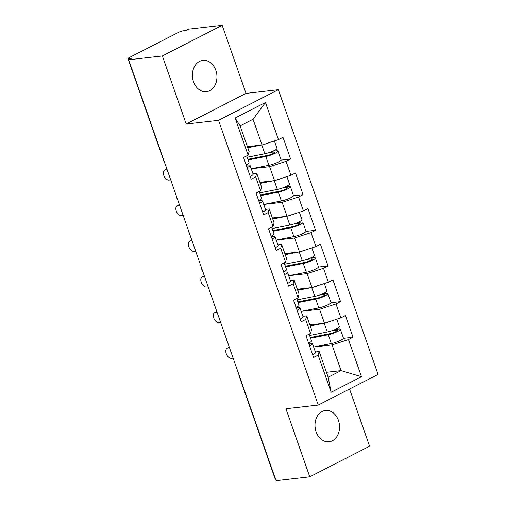 <?xml version="1.0" encoding="UTF-8"?>
<svg xmlns="http://www.w3.org/2000/svg" width="506" height="506" viewBox="0 0 506 506"><rect width="100%" height="100%" fill="white"/><g stroke="black" fill="none" stroke-linecap="round" stroke-linejoin="round"><path stroke-width="0.76" d="M215.834 70.321A15.743 12.226 -96.5 0 1 206.467 91.675A15.743 12.226 -96.5 0 1 193.513 81.751A15.743 12.226 -96.5 0 1 202.887 60.397A15.743 12.226 -96.5 0 1 215.834 70.321M338.432 420.391A15.743 12.226 -96.5 0 1 329.058 441.751A15.743 12.226 -96.5 0 1 316.111 431.827A15.743 12.226 -96.5 0 1 325.478 410.467A15.743 12.226 -96.5 0 1 338.432 420.391M222.178 25.3L162.369 55.938L186.214 124.033L246.024 93.395L222.178 25.3L188.472 29.158L185.854 30.493L183.393 30.777A3.687 0.651 -19.3 0 0 178.466 32.384L129.119 57.659A3.687 0.651 -19.3 0 0 127.942 58.614A3.687 0.651 -19.3 0 0 128.809 58.734L131.275 58.449L128.657 59.79L276.061 480.7L309.767 476.842L369.576 446.21L349.551 389.013M246.024 93.395L278.351 89.695L378.058 374.415L318.242 405.053L218.535 120.333L278.351 89.695M247.409 146.651L262.045 144.982L253.038 119.271L265.454 102.503L235.113 118.043L248.117 155.171L243.582 157.499L251.185 179.206L255.713 176.879L256.738 173.299L252.968 173.729M265.454 102.503L278.458 139.631L282.993 137.309L290.596 159.017L281.007 160.117M272.829 151.186L276.036 150.82A8.115 1.429 160.7 0 1 277.939 151.085L281.026 159.883A8.115 1.429 160.7 0 1 277.079 162.635A8.115 1.429 160.7 0 1 268.895 165.304L251.235 168.783L269.641 166.689L286.061 161.338L290.596 159.017M286.061 161.338L290.937 175.278L295.472 172.957L303.075 194.665L293.493 195.759M285.314 186.834L288.521 186.467A8.115 1.429 160.7 0 1 290.425 186.733L293.505 195.531A8.115 1.429 160.7 0 1 289.565 198.282A8.115 1.429 160.7 0 1 281.38 200.952L263.721 204.43L282.127 202.33L298.54 196.986L303.075 194.665M298.54 196.986L303.423 210.926L307.958 208.605L315.561 230.312L305.972 231.406M276.206 240.084L294.612 237.978L311.026 232.633L315.561 230.312M311.026 232.633L315.908 246.574L320.443 244.253L328.04 265.96L318.457 267.054M310.279 258.13L313.486 257.763A8.115 1.429 160.7 0 1 315.39 258.028L318.47 266.826A8.115 1.429 160.7 0 1 314.53 269.571A8.115 1.429 160.7 0 1 306.345 272.247L288.686 275.726L307.091 273.626L323.511 268.281L328.04 265.96M323.511 268.281L328.388 282.221L332.923 279.9L340.525 301.608L330.943 302.702M322.765 293.777L325.972 293.41A8.115 1.429 160.7 0 1 327.875 293.67L330.956 302.468A8.115 1.429 160.7 0 1 327.015 305.219A8.115 1.429 160.7 0 1 318.831 307.895L301.165 311.373L319.577 309.274L335.99 303.929L340.525 301.608M335.99 303.929L340.873 317.869L345.408 315.542L353.011 337.255L343.422 338.35M335.244 329.425L338.451 329.058A8.115 1.429 160.7 0 1 340.361 329.317L343.441 338.116A8.115 1.429 160.7 0 1 339.501 340.867A8.115 1.429 160.7 0 1 331.316 343.542L313.65 347.015L332.062 344.921L348.476 339.577L353.011 337.255M348.476 339.577L361.48 376.704L331.139 392.251L318.135 355.117L319.159 351.531L315.383 351.961M255.713 176.879L260.596 190.819L256.061 193.14L263.664 214.848L268.199 212.526L273.082 226.467L268.547 228.788L276.149 250.495L280.685 248.174L285.567 262.114L281.032 264.436L288.635 286.143L293.164 283.822L298.047 297.762L293.512 300.083L301.114 321.791L305.649 319.469L310.532 333.41L305.997 335.731L313.6 357.438L318.135 355.117M259.894 182.299L274.524 180.623L269.641 166.689M256.738 173.299L261.621 187.233L260.596 190.819M274.524 180.623L290.937 175.278M272.373 217.947L287.01 216.271L282.127 202.33M268.199 212.526L269.224 208.94L265.448 209.376M269.224 208.94L274.107 222.88L273.082 226.467M287.01 216.271L303.423 210.926M284.859 253.595L299.495 251.918L294.612 237.978M280.685 248.174L281.709 244.588L277.933 245.024M281.709 244.588L286.586 258.528L285.567 262.114M299.495 251.918L315.908 246.574M297.345 289.242L311.974 287.566L307.091 273.626M293.164 283.822L294.188 280.235L290.419 280.666M294.188 280.235L299.071 294.176L298.047 297.762M311.974 287.566L328.388 282.221M309.824 324.89L324.46 323.214L319.577 309.274M305.649 319.469L306.674 315.883L302.898 316.313M306.674 315.883L311.557 329.823L310.532 333.41M324.46 323.214L340.873 317.869M275.694 479.663A3.687 0.651 160.7 0 1 275.346 479.524L239.098 376.009A3.687 0.651 160.7 0 0 239.446 376.154M326.433 372.302L341.063 370.626L332.062 344.921M319.159 351.531L328.16 377.236L341.063 370.626L361.48 376.704M331.139 392.251L328.16 377.236M162.369 55.938L128.657 59.79M186.214 124.033L218.535 120.333M318.242 405.053L285.922 408.747L309.767 476.842M253.038 119.271L240.135 125.88L249.135 151.585L248.117 155.171M262.045 144.982L278.458 139.631M235.113 118.043L240.135 125.88M229.338 347.293L227.871 348.046A5.534 3.346 -117.1 0 0 227.15 348.261A5.534 3.346 -117.1 0 0 226.429 354.149A5.534 3.346 -117.1 0 0 231.476 358.324L233.139 358.134M309.552 345.876A8.115 1.429 -19.3 0 0 312.455 343.612A8.115 1.429 -19.3 0 0 311.544 343.289L308.616 343.213M312.632 354.674A8.115 1.429 -19.3 0 0 315.542 352.41L312.455 343.612M309.065 344.485A4.921 0.867 160.7 0 1 309.438 344.668A4.921 0.867 160.7 0 1 309.261 345.048M308.59 343.131A8.115 1.429 -19.3 0 0 311.5 340.867L309.134 334.124M227.871 348.046L229.534 347.85M310.33 337.534L329.994 333.663A4.921 0.867 -19.3 0 0 334.953 332.044A4.921 0.867 -19.3 0 0 337.344 330.374A4.921 0.867 -19.3 0 0 336.186 330.216L331.961 330.703M336.813 319.191L339.399 326.579A8.115 1.429 160.7 0 1 335.459 329.33A8.115 1.429 160.7 0 1 327.274 331.999L309.609 335.478M331.379 320.956A8.115 1.429 160.7 0 1 325.061 323.018M323.714 323.296L310.203 325.959M309.963 325.269L314.814 324.314M340.361 329.317A8.115 1.429 160.7 0 1 336.414 332.069A8.115 1.429 160.7 0 1 328.23 334.744L310.57 338.223M216.859 311.645L215.392 312.398A5.534 3.346 -117.1 0 0 214.664 312.613A5.534 3.346 -117.1 0 0 213.949 318.502A5.534 3.346 -117.1 0 0 218.99 322.676L220.654 322.486M297.066 310.229A8.115 1.429 -19.3 0 0 299.976 307.964A8.115 1.429 -19.3 0 0 299.065 307.642L296.136 307.566M300.147 319.027A8.115 1.429 -19.3 0 0 303.056 316.762L299.976 307.964M296.579 308.837A4.921 0.867 160.7 0 1 296.959 309.021A4.921 0.867 160.7 0 1 296.775 309.4M296.105 307.49A8.115 1.429 -19.3 0 0 299.014 305.219L296.655 298.477M215.392 312.398L217.055 312.208M204.373 275.998L202.906 276.75A5.534 3.346 -117.1 0 0 202.185 276.965A5.534 3.346 -117.1 0 0 201.464 282.854A5.534 3.346 -117.1 0 0 206.505 287.035L208.168 286.839M284.581 274.581A8.115 1.429 -19.3 0 0 287.49 272.317A8.115 1.429 -19.3 0 0 286.579 271.994L283.651 271.918M287.667 283.379A8.115 1.429 -19.3 0 0 290.57 281.115L287.49 272.317M284.094 273.189A4.921 0.867 160.7 0 1 284.473 273.373A4.921 0.867 160.7 0 1 284.29 273.752M283.626 271.842A8.115 1.429 -19.3 0 0 286.529 269.571L284.17 262.829M202.906 276.75L204.569 276.561M191.888 240.35L190.42 241.103A5.534 3.346 -117.1 0 0 189.699 241.318A5.534 3.346 -117.1 0 0 188.985 247.213A5.534 3.346 -117.1 0 0 194.026 251.387L195.689 251.197M272.101 238.933A8.115 1.429 -19.3 0 0 275.011 236.669A8.115 1.429 -19.3 0 0 274.094 236.353L271.165 236.27M275.182 247.731A8.115 1.429 -19.3 0 0 278.091 245.467L275.011 236.669M271.614 237.542A4.921 0.867 160.7 0 1 271.988 237.725A4.921 0.867 160.7 0 1 271.811 238.105M271.14 236.194A8.115 1.429 -19.3 0 0 274.05 233.93L271.684 227.181M190.42 241.103L192.084 240.913M179.409 204.702L177.941 205.455A5.534 3.346 -117.1 0 0 177.214 205.67A5.534 3.346 -117.1 0 0 176.499 211.565A5.534 3.346 -117.1 0 0 181.54 215.739L183.204 215.55M259.616 203.285A8.115 1.429 -19.3 0 0 262.525 201.021A8.115 1.429 -19.3 0 0 261.615 200.705L258.686 200.629M262.696 212.084A8.115 1.429 -19.3 0 0 265.606 209.819L262.525 201.021M259.129 201.9A4.921 0.867 160.7 0 1 259.508 202.077A4.921 0.867 160.7 0 1 259.325 202.457M258.655 200.547A8.115 1.429 -19.3 0 0 261.564 198.282L259.205 191.534M177.941 205.455L179.605 205.265M166.923 169.055L165.456 169.807A5.534 3.346 -117.1 0 0 164.735 170.022A5.534 3.346 -117.1 0 0 164.014 175.917A5.534 3.346 -117.1 0 0 169.055 180.092L170.718 179.902M247.13 167.644A8.115 1.429 -19.3 0 0 250.04 165.373A8.115 1.429 -19.3 0 0 249.129 165.057L246.201 164.981M250.217 176.442A8.115 1.429 -19.3 0 0 253.12 174.172L250.04 165.373M246.643 166.253A4.921 0.867 160.7 0 1 247.023 166.43A4.921 0.867 160.7 0 1 246.839 166.809M246.175 164.899A8.115 1.429 -19.3 0 0 249.078 162.635L246.719 155.886M165.456 169.807L167.119 169.618M297.844 301.886L317.509 298.015A4.921 0.867 -19.3 0 0 322.467 296.396A4.921 0.867 -19.3 0 0 324.858 294.732A4.921 0.867 -19.3 0 0 323.701 294.568L319.476 295.055M324.327 283.543L326.914 290.931A8.115 1.429 160.7 0 1 322.973 293.682A8.115 1.429 160.7 0 1 314.789 296.358L297.13 299.83M318.9 285.314A8.115 1.429 160.7 0 1 312.581 287.37M311.234 287.648L297.718 290.311M297.477 289.622L302.329 288.673M327.875 293.67A8.115 1.429 160.7 0 1 323.935 296.421A8.115 1.429 160.7 0 1 315.75 299.097L298.085 302.575M285.365 266.238L305.023 262.367A4.921 0.867 -19.3 0 0 309.988 260.748A4.921 0.867 -19.3 0 0 312.373 259.085A4.921 0.867 -19.3 0 0 311.222 258.92L306.99 259.407M311.848 247.896L314.435 255.283A8.115 1.429 160.7 0 1 310.488 258.035A8.115 1.429 160.7 0 1 302.303 260.71L284.644 264.183M306.415 249.667A8.115 1.429 160.7 0 1 300.096 251.722M298.749 252.007L285.232 254.663M284.992 253.98L289.843 253.025M315.39 258.028A8.115 1.429 160.7 0 1 311.449 260.78A8.115 1.429 160.7 0 1 303.265 263.449L285.605 266.928M272.879 230.591L292.544 226.726A4.921 0.867 -19.3 0 0 297.503 225.1A4.921 0.867 -19.3 0 0 299.894 223.437A4.921 0.867 -19.3 0 0 298.736 223.272L294.511 223.76M297.794 222.482L301 222.115A8.115 1.429 160.7 0 1 302.911 222.381A8.115 1.429 160.7 0 1 298.964 225.132A8.115 1.429 160.7 0 1 290.779 227.801L273.12 231.28M299.362 212.248L301.949 219.636A8.115 1.429 160.7 0 1 298.009 222.387A8.115 1.429 160.7 0 1 289.824 225.062L272.158 228.535M293.929 214.019A8.115 1.429 160.7 0 1 287.61 216.075M286.263 216.359L272.753 219.016M272.513 218.333L277.364 217.378M302.911 222.381L305.991 231.179A8.115 1.429 160.7 0 1 302.05 233.93A8.115 1.429 160.7 0 1 293.866 236.599L276.2 240.078M260.394 194.949L280.058 191.078A4.921 0.867 -19.3 0 0 285.017 189.459A4.921 0.867 -19.3 0 0 287.408 187.789A4.921 0.867 -19.3 0 0 286.251 187.631L282.025 188.112M286.877 176.6L289.464 183.988A8.115 1.429 160.7 0 1 285.523 186.739A8.115 1.429 160.7 0 1 277.339 189.415L259.679 192.894M281.45 178.371A8.115 1.429 160.7 0 1 275.131 180.427M273.784 180.712L260.267 183.368M260.027 182.685L264.878 181.73M290.425 186.733A8.115 1.429 160.7 0 1 286.485 189.484A8.115 1.429 160.7 0 1 278.3 192.153L260.634 195.632M247.915 159.301L267.573 155.431A4.921 0.867 -19.3 0 0 272.538 153.811A4.921 0.867 -19.3 0 0 274.922 152.142A4.921 0.867 -19.3 0 0 273.771 151.983L269.546 152.464M274.397 140.953L276.984 148.34A8.115 1.429 160.7 0 1 273.038 151.092A8.115 1.429 160.7 0 1 264.853 153.767L247.194 157.246M268.964 142.724A8.115 1.429 160.7 0 1 262.646 144.779M261.298 145.064L247.782 147.72M247.542 147.037L252.393 146.082M277.939 151.085A8.115 1.429 160.7 0 1 273.999 153.837A8.115 1.429 160.7 0 1 265.814 156.512L248.155 159.985M128.809 58.734L129.1 59.563M127.942 58.614L164.197 162.129A3.687 0.651 -19.3 0 0 164.545 162.268M336.541 331.221L336.186 330.216M327.274 331.999L324.207 323.245M331.316 343.542L328.23 334.744M324.055 295.574L323.701 294.568M314.789 296.358L311.721 287.598M318.831 307.895L315.75 299.097M311.57 259.926L311.222 258.92M302.303 260.71L299.236 251.95M306.345 272.247L303.265 263.449M299.09 224.285L298.736 223.272M289.824 225.062L286.757 216.302M293.866 236.599L290.779 227.801M286.605 188.637L286.251 187.631M277.339 189.415L274.271 180.655M281.38 200.952L278.3 192.153M274.119 152.989L273.771 151.983M264.853 153.767L261.785 145.007M268.895 165.304L265.814 156.512M238.895 374.573A3.687 3.687 0 0 0 239.098 376.009M226.41 338.925A3.687 3.687 0 0 0 227.346 341.607M213.924 303.284A3.687 3.687 0 0 0 214.867 305.959M201.445 267.636A3.687 3.687 0 0 0 202.381 270.312M188.959 231.988A3.687 3.687 0 0 0 189.902 234.664M176.48 196.341A3.687 3.687 0 0 0 177.416 199.022M164.197 162.129A3.687 3.687 0 0 0 164.931 163.375M227.15 348.261L229.294 347.16M214.664 312.613L216.808 311.513M202.185 276.965L204.329 275.865M189.699 241.318L191.844 240.217M177.214 205.67L179.358 204.569M164.735 170.022L166.879 168.928"/></g></svg>
